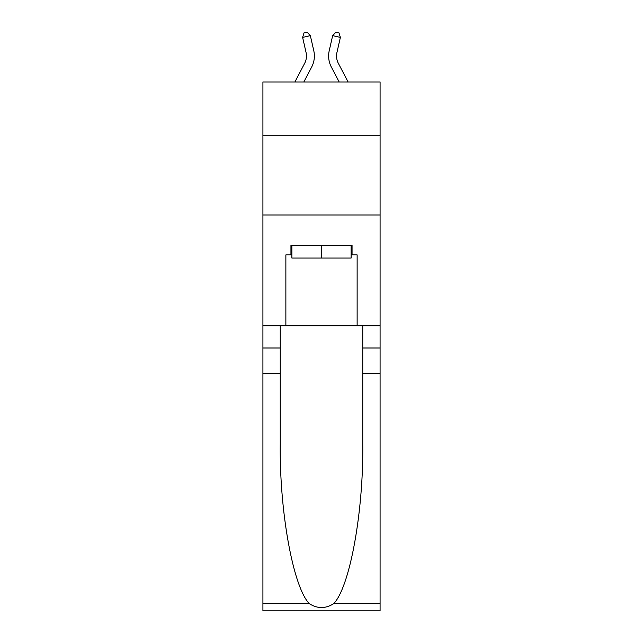 <?xml version="1.0" encoding="UTF-8"?>
<svg xmlns="http://www.w3.org/2000/svg" width="643" height="643" viewBox="0 0 643 643"><rect width="100%" height="100%" fill="white"/><g stroke="black" fill="none" stroke-linecap="round" stroke-linejoin="round"><path stroke-width="0.96" d="M380.085 135.81L380.085 81.974L262.915 81.974L262.915 135.81L380.085 135.81L380.085 325.824L357.13 325.824L357.13 254.893L352.059 254.893L352.059 245.385L290.941 245.385L290.941 254.893L291.89 254.893M262.915 373.334L280.252 373.334L280.252 443.943C279.408 511.442 293.104 586.842 309.251 603.624C317.409 608.833 325.575 608.833 333.749 603.624L380.085 603.624L380.085 610.85L262.915 610.85L262.915 135.81M294.896 81.974L304.645 63.352A15.834 15.834 -23.8 0 0 306.06 52.493L302.62 37.398L304.026 32.857L307.113 32.15L310.344 35.638L313.784 50.733A23.751 23.751 143.1 0 1 311.662 67.033L303.834 81.974L311.662 67.033M348.104 81.974L338.355 63.352A15.834 15.834 23.8 0 1 336.94 52.493L340.38 37.398L332.656 35.638L329.216 50.733A23.751 23.751 -143.1 0 0 331.338 67.033L339.166 81.974L331.338 67.033M351.11 245.385L351.11 258.06L291.89 258.06L291.89 245.385M321.5 245.385L321.5 258.06M333.749 603.624C349.896 586.842 363.592 511.442 362.748 443.943L362.748 325.824M362.748 373.334L380.085 373.334L380.085 325.824M280.252 325.824L280.252 373.334M380.085 603.624L380.085 373.334M262.915 325.824L285.87 325.824L285.87 254.893L290.941 254.893M262.915 214.987L380.085 214.987M285.87 325.824L357.13 325.824M351.11 254.893L352.059 254.893M304.645 63.352A15.834 15.834 -36.9 0 0 306.06 52.493A15.834 15.834 -36.9 0 1 304.645 63.352A15.834 15.834 -36.9 0 0 306.06 52.493A15.834 15.834 -36.9 0 1 304.645 63.352A15.834 15.834 -36.9 0 0 306.06 52.493A15.834 15.834 -36.9 0 1 304.645 63.352A15.834 15.834 -36.9 0 0 306.06 52.493A15.834 15.834 -36.9 0 1 304.645 63.352A15.834 15.834 -36.9 0 0 306.06 52.493A15.834 15.834 -36.9 0 1 304.645 63.352A15.834 15.834 -36.9 0 0 306.06 52.493A15.834 15.834 -36.9 0 1 304.645 63.352A15.834 15.834 -36.9 0 0 306.06 52.493A15.834 15.834 -36.9 0 1 304.645 63.352A15.834 15.834 -36.9 0 0 306.06 52.493A15.834 15.834 -36.9 0 1 304.645 63.352A15.834 15.834 -36.9 0 0 306.06 52.493A15.834 15.834 -36.9 0 1 304.645 63.352A15.834 15.834 -36.9 0 0 306.06 52.493A15.834 15.834 -36.9 0 1 304.645 63.352A15.834 15.834 -36.9 0 0 306.06 52.493A15.834 15.834 -36.9 0 1 304.645 63.352A15.834 15.834 -36.9 0 0 306.06 52.493A15.834 15.834 -36.9 0 1 304.645 63.352A15.834 15.834 -36.9 0 0 306.06 52.493A15.834 15.834 -36.9 0 1 304.645 63.352A15.834 15.834 -36.9 0 0 306.06 52.493A15.834 15.834 -36.9 0 1 304.645 63.352A15.834 15.834 -36.9 0 0 306.06 52.493A15.834 15.834 -36.9 0 1 304.645 63.352A15.834 15.834 -36.9 0 0 306.06 52.493A15.834 15.834 -36.9 0 1 304.645 63.352A15.834 15.834 -36.9 0 0 306.06 52.493A15.834 15.834 -36.9 0 1 304.645 63.352A15.834 15.834 -36.9 0 0 306.06 52.493A15.834 15.834 -36.9 0 1 304.645 63.352A15.834 15.834 -36.9 0 0 306.06 52.493A15.834 15.834 -36.9 0 1 304.645 63.352A15.834 15.834 -36.9 0 0 306.06 52.493A15.834 15.834 -36.9 0 1 304.645 63.352A15.834 15.834 -36.9 0 0 306.06 52.493A15.834 15.834 -36.9 0 1 304.645 63.352A15.834 15.834 -36.9 0 0 306.06 52.493A15.834 15.834 -36.9 0 1 304.645 63.352A15.834 15.834 -36.9 0 0 306.06 52.493A15.834 15.834 -36.9 0 1 304.645 63.352A15.834 15.834 -36.9 0 0 306.06 52.493M302.62 37.398L310.344 35.638L313.784 50.733M338.355 63.352A15.834 15.834 36.9 0 1 336.94 52.493A15.834 15.834 36.9 0 0 338.355 63.352A15.834 15.834 36.9 0 1 336.94 52.493A15.834 15.834 36.9 0 0 338.355 63.352A15.834 15.834 36.9 0 1 336.94 52.493A15.834 15.834 36.9 0 0 338.355 63.352A15.834 15.834 36.9 0 1 336.94 52.493A15.834 15.834 36.9 0 0 338.355 63.352A15.834 15.834 36.9 0 1 336.94 52.493A15.834 15.834 36.9 0 0 338.355 63.352A15.834 15.834 36.9 0 1 336.94 52.493A15.834 15.834 36.9 0 0 338.355 63.352A15.834 15.834 36.9 0 1 336.94 52.493A15.834 15.834 36.9 0 0 338.355 63.352A15.834 15.834 36.9 0 1 336.94 52.493A15.834 15.834 36.9 0 0 338.355 63.352A15.834 15.834 36.9 0 1 336.94 52.493A15.834 15.834 36.9 0 0 338.355 63.352A15.834 15.834 36.9 0 1 336.94 52.493A15.834 15.834 36.9 0 0 338.355 63.352A15.834 15.834 36.9 0 1 336.94 52.493A15.834 15.834 36.9 0 0 338.355 63.352A15.834 15.834 36.9 0 1 336.94 52.493A15.834 15.834 36.9 0 0 338.355 63.352A15.834 15.834 36.9 0 1 336.94 52.493A15.834 15.834 36.9 0 0 338.355 63.352A15.834 15.834 36.9 0 1 336.94 52.493A15.834 15.834 36.9 0 0 338.355 63.352A15.834 15.834 36.9 0 1 336.94 52.493A15.834 15.834 36.9 0 0 338.355 63.352A15.834 15.834 36.9 0 1 336.94 52.493A15.834 15.834 36.9 0 0 338.355 63.352A15.834 15.834 36.9 0 1 336.94 52.493A15.834 15.834 36.9 0 0 338.355 63.352A15.834 15.834 36.9 0 1 336.94 52.493A15.834 15.834 36.9 0 0 338.355 63.352A15.834 15.834 36.9 0 1 336.94 52.493A15.834 15.834 36.9 0 0 338.355 63.352A15.834 15.834 36.9 0 1 336.94 52.493A15.834 15.834 36.9 0 0 338.355 63.352A15.834 15.834 36.9 0 1 336.94 52.493A15.834 15.834 36.9 0 0 338.355 63.352A15.834 15.834 36.9 0 1 336.94 52.493A15.834 15.834 36.9 0 0 338.355 63.352A15.834 15.834 36.9 0 1 336.94 52.493A15.834 15.834 36.9 0 0 338.355 63.352A15.834 15.834 36.9 0 1 336.94 52.493M340.38 37.398L338.974 32.857L335.887 32.15L332.656 35.638L329.216 50.733M362.748 348L380.085 348M280.252 348L262.915 348M262.915 603.624L309.251 603.624"/></g></svg>
